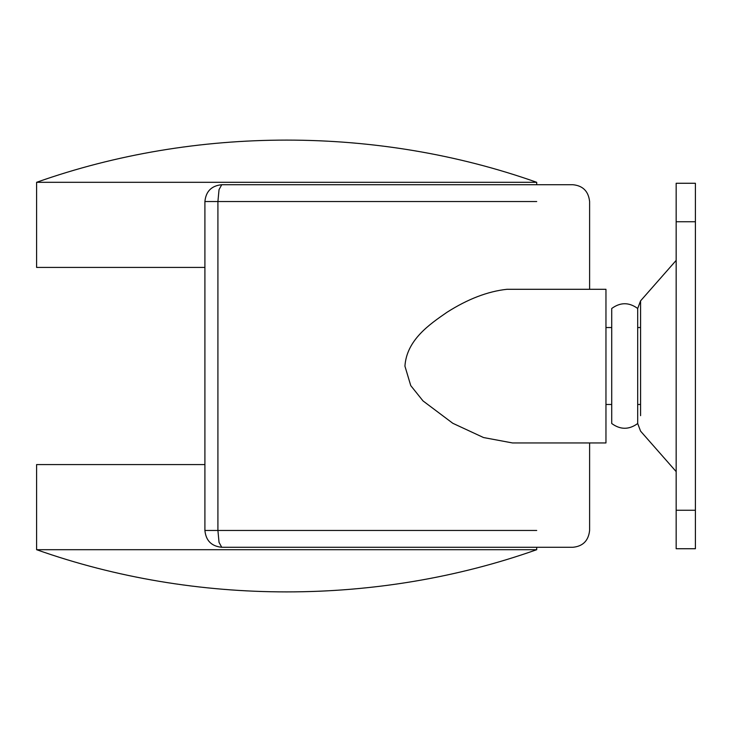 <?xml version="1.0" encoding="UTF-8"?>
<svg xmlns="http://www.w3.org/2000/svg" width="732" height="732" viewBox="0 0 732 732"><rect width="100%" height="100%" fill="white"/><g stroke="black" fill="none" stroke-linecap="round" stroke-linejoin="round"><path stroke-width="1.1" d="M536.712 549.695C377.849 605.968 195.462 605.968 36.6 549.695L536.712 549.695L536.712 547.289M36.6 549.695L36.6 464.582L204.905 464.582M536.712 184.711L536.712 182.305L36.6 182.305L36.6 267.418L204.905 267.418M611.723 404.403L611.723 308.483C620.379 302.151 629.035 302.151 637.691 308.483L637.691 423.517C629.035 429.849 620.379 429.849 611.723 423.517M637.691 423.38L637.691 404.467L640.573 404.467L637.691 404.467M611.723 423.38L611.723 366M676.167 510.259L676.167 183.265L695.4 183.265L695.4 548.735L676.167 548.735L676.167 510.259L695.4 510.259M605.959 289.296L506.91 289.296C487.695 291.4 467.702 299.077 446.923 312.326C429.721 324.23 406.653 339.858 404.933 366.174L410.762 385.618L423.014 400.916L452.815 423.297L483.523 437.544L512.464 442.942L605.959 442.942L605.959 289.296M204.905 432.365L204.905 299.635M676.167 260.391L640.573 300.861L640.573 415.666M676.167 221.741L695.4 221.741M221.741 547.289L219.033 542.357L217.916 530.462L536.712 530.462C606.306 530.462 606.306 530.462 536.712 530.462L204.905 530.462C205.912 540.655 211.521 546.264 221.741 547.289L572.781 547.289C582.855 546.356 588.473 540.747 589.608 530.462L589.608 442.942M589.608 289.058L589.608 201.538C588.473 191.253 582.855 185.644 572.781 184.711L221.741 184.711L219.033 189.643L217.916 201.538L536.712 201.538C606.306 201.538 606.306 201.538 536.712 201.538L204.905 201.538L204.905 530.462M217.916 201.538L217.916 530.462M536.712 182.305C377.849 126.032 195.462 126.032 36.6 182.305M637.691 327.533L640.573 327.533L637.691 327.533M637.691 423.517L640.573 431.139L676.167 471.609M640.573 300.861L637.691 308.483L637.691 405.665M605.959 404.467L611.723 404.467M605.959 327.533L611.723 327.533M221.741 184.711C211.521 185.736 205.912 191.345 204.905 201.538"/></g></svg>
